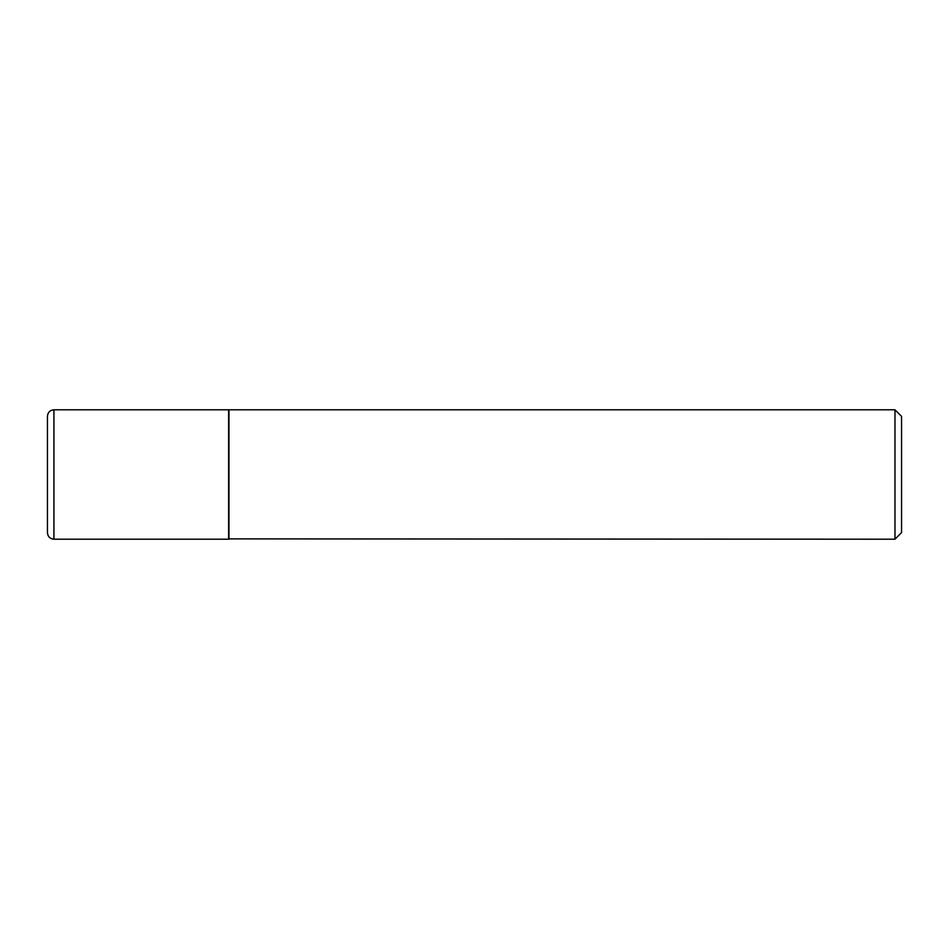 <?xml version="1.0" encoding="UTF-8"?>
<svg xmlns="http://www.w3.org/2000/svg" width="949" height="949" viewBox="0 0 949 949"><rect width="100%" height="100%" fill="white"/><g stroke="black" fill="none" stroke-linecap="round" stroke-linejoin="round"><path stroke-width="1.42" d="M53.927 539.21L53.927 409.79L228.626 409.79L228.626 539.21L53.927 539.21C49.989 538.818 47.83 536.659 47.45 532.733L47.45 474.5L47.45 532.733M47.45 474.5L47.45 416.267L47.45 474.5M228.626 538.878L894.978 539.21L894.978 409.79L228.958 409.79L228.958 539.21M894.978 409.79L901.55 416.374L901.55 532.626L894.978 539.21M53.927 409.79C49.989 410.182 47.83 412.341 47.45 416.267"/></g></svg>
